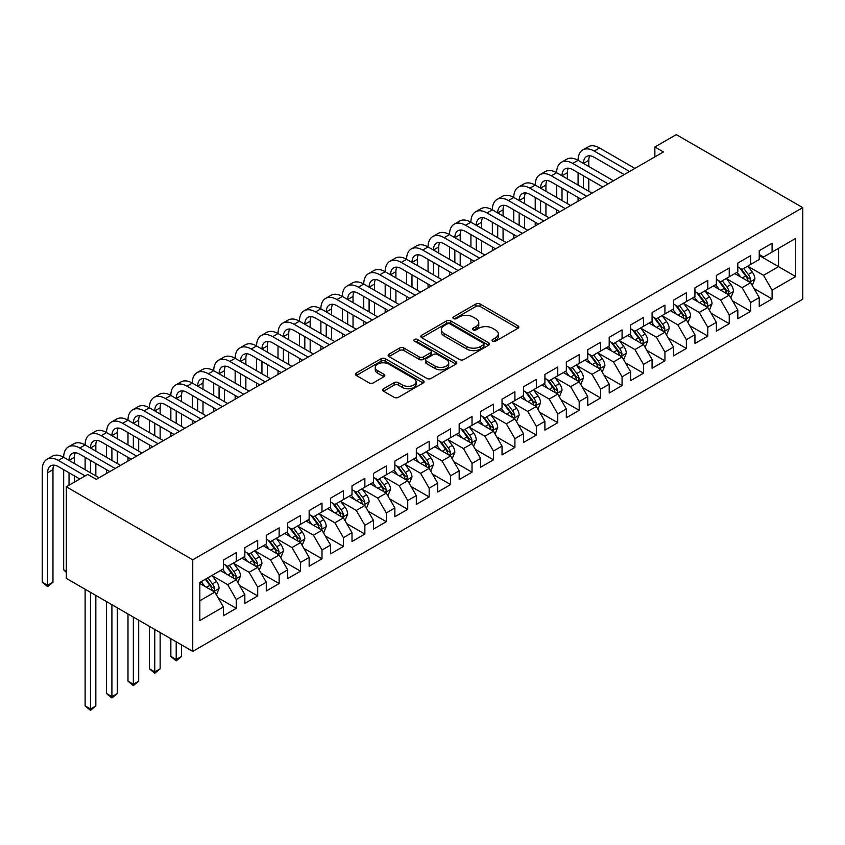 <?xml version="1.0" encoding="UTF-8"?>
<svg xmlns="http://www.w3.org/2000/svg" width="845" height="845" viewBox="0 0 845 845"><rect width="100%" height="100%" fill="white"/><g stroke="black" fill="none" stroke-linecap="round" stroke-linejoin="round"><path stroke-width="1.27" d="M492.667 341.179A2.081 1.204 0 0 0 495.614 341.179L517.964 328.282A2.979 1.722 0 0 0 518.841 327.068A2.979 1.722 0 0 0 517.964 325.853L480.097 303.989A2.979 1.722 0 0 0 475.893 303.989L453.533 316.896A2.081 1.204 0 0 0 452.931 317.741A2.081 1.204 0 0 0 453.533 318.597A2.081 1.204 0 0 0 456.48 318.597L459.374 316.917A9.517 5.492 0 0 1 472.841 316.917L475.999 318.745A9.517 5.492 0 0 1 478.788 322.632A9.517 5.492 0 0 1 475.999 326.519L473.105 328.187A2.081 1.204 0 0 0 472.492 329.043A2.081 1.204 0 0 0 473.105 329.888A2.081 1.204 0 0 0 476.052 329.888L478.946 328.219A9.517 5.492 0 0 1 492.403 328.219L495.561 330.036A9.517 5.492 0 0 1 498.349 333.923A9.517 5.492 0 0 1 495.561 337.81L492.667 339.479A2.081 1.204 0 0 0 492.054 340.334A2.081 1.204 0 0 0 492.667 341.179L492.667 339.479M383.535 388.763A2.979 1.722 0 0 0 382.658 389.978A2.979 1.722 0 0 0 383.535 391.193L394.161 397.33A2.979 1.722 0 0 0 398.365 397.33L423.187 382.996A2.979 1.722 0 0 0 424.063 381.782A2.979 1.722 0 0 0 423.187 380.567L385.32 358.702A2.979 1.722 0 0 0 381.116 358.702L356.284 373.036A2.979 1.722 0 0 0 355.418 374.25A2.979 1.722 0 0 0 356.284 375.465L369.117 382.88A2.979 1.722 0 0 0 373.332 382.88L383.957 376.743A2.979 1.722 0 0 0 384.824 375.529A2.979 1.722 0 0 0 383.957 374.314L377.588 370.638A7.954 4.595 0 0 1 375.254 367.395A7.954 4.595 0 0 1 380.176 363.149A7.954 4.595 0 0 1 388.848 364.142L413.775 378.539A7.954 4.595 0 0 1 416.11 381.782A7.954 4.595 0 0 1 411.198 386.028A7.954 4.595 0 0 1 402.516 385.035L398.365 382.637A2.979 1.722 0 0 0 394.161 382.637L383.535 388.763L383.535 391.193M66.301 486.794L192.755 559.802L192.755 651.379L66.301 578.371L66.301 486.794L87.732 474.425L96.309 479.368L663.431 151.942L654.864 146.998L654.864 156.895M654.864 146.998L676.296 134.619L802.75 207.627L192.755 559.802M459.585 359.558A2.979 1.722 0 0 0 463.789 359.558L488.621 345.225A2.979 1.722 0 0 0 489.487 344.01A2.979 1.722 0 0 0 488.621 342.795L450.755 320.931A2.979 1.722 0 0 0 446.54 320.931L421.718 335.264A2.979 1.722 0 0 0 420.842 336.479A2.979 1.722 0 0 0 421.718 337.694L459.585 359.558M415.296 341.633A2.081 1.204 0 0 1 417.409 341.929L417.409 339.458L455.909 361.681A2.979 1.722 0 0 1 456.775 362.896A2.979 1.722 0 0 1 455.909 364.111L431.077 378.444A2.979 1.722 0 0 1 426.873 378.444L389.006 356.579L399.632 350.495L399.632 348.013L389.006 354.15A2.979 1.722 0 0 0 388.13 355.365A2.979 1.722 0 0 0 389.006 356.579L389.006 354.15M399.632 350.495A2.979 1.722 0 0 1 403.836 350.495L403.836 348.013A2.979 1.722 0 0 0 399.632 348.013M403.836 348.013L419.194 356.886A2.979 1.722 0 0 0 423.398 356.886L430.443 352.819A2.979 1.722 0 0 0 431.32 351.604A2.979 1.722 0 0 0 430.443 350.39L414.462 341.158A2.081 1.204 0 0 1 413.849 340.303A2.081 1.204 0 0 1 415.138 339.194A2.081 1.204 0 0 1 417.409 339.458M192.755 651.379L802.75 299.204L802.75 207.627M759.243 255.517L778.53 266.65L778.53 248.345L795.673 238.438L772.098 252.053L772.098 243.265L759.243 250.69L759.243 259.478L750.666 264.432L750.666 255.644L737.812 263.07L737.812 271.847L729.235 276.801L729.235 268.013L716.37 275.438L716.37 284.226L707.804 289.18L707.804 280.392L694.939 287.818L694.939 296.606L686.362 301.549L686.362 292.761L673.507 300.186L673.507 308.974L664.93 313.928L664.93 305.14L652.076 312.565L652.076 321.353L643.499 326.297L643.499 317.509L630.645 324.934L630.645 333.722L622.068 338.676L622.068 329.888L609.203 337.313L609.203 346.101L600.637 351.045L600.637 342.267L587.771 349.682L587.771 358.47L579.195 363.424L579.195 354.636L566.34 362.061L566.34 370.849L557.763 375.793L557.763 367.015L544.909 374.441L544.909 383.218L536.332 388.172L536.332 379.384L523.477 386.809L523.477 395.597L514.901 400.551L514.901 391.763L502.036 399.189L502.036 407.966L493.469 412.92L493.469 404.132L480.604 411.557L480.604 420.345L472.028 425.299L472.028 416.511L459.173 423.936L459.173 432.724L450.596 437.668L450.596 428.88L437.742 436.305L437.742 445.093L429.165 450.047L429.165 441.259L416.31 448.684L416.31 457.472L407.734 462.416L407.734 453.628L394.868 461.053L394.868 469.841L386.302 474.795L386.302 466.007L373.437 473.432L373.437 482.22L364.86 487.164L364.86 478.386L352.006 485.801L352.006 494.589L343.429 499.543L343.429 490.755L330.575 498.18L330.575 506.968L321.998 511.912L321.998 503.134L309.143 510.56L309.143 519.337L300.566 524.291L300.566 515.503L287.701 522.928L287.701 531.716L279.135 536.67L279.135 527.882L266.27 535.308L266.27 544.085L257.693 549.039L257.693 540.251L244.839 547.676L244.839 556.464L236.262 561.418L236.262 552.63L223.407 560.055L223.407 568.843L199.832 582.448L199.832 620.568L223.407 606.953L214.831 592.102L199.832 583.441M795.673 238.438L795.673 276.558L772.098 290.162L763.531 275.322L747.983 266.344M753.993 288.494L772.098 298.95L772.098 290.162M772.098 298.95L759.243 306.376L759.243 297.588L750.666 302.542L742.09 287.691L726.552 278.723M732.552 300.873L750.666 311.33L750.666 302.542M750.666 311.33L737.812 318.755L737.812 309.967L729.235 314.91L720.658 300.07L705.121 291.092M711.12 313.241L729.235 323.698L729.235 314.91M729.235 323.698L716.37 331.124L716.37 322.336L707.804 327.29L699.227 312.439L683.689 303.471M689.689 325.621L707.804 336.078L707.804 327.29M707.804 336.078L694.939 343.503L694.939 334.715L686.362 339.669L677.796 324.818L662.258 315.84M668.258 337.989L686.362 348.446L686.362 339.669M686.362 348.446L673.507 355.872L673.507 347.094L664.93 352.038L656.364 337.187L640.816 328.219M646.826 350.369L664.93 360.826L664.93 352.038M664.93 360.826L652.076 368.251L652.076 359.463L643.499 364.417L634.922 349.566L619.385 340.588M625.385 362.748L643.499 373.194L643.499 364.417M643.499 373.194L630.645 380.62L630.645 371.842L622.068 376.786L613.491 361.935L597.954 352.967M603.953 375.117L622.068 385.573L622.068 376.786M622.068 385.573L609.203 392.999L609.203 384.211L600.637 389.165L592.06 374.314L576.522 365.346M582.522 387.496L600.637 397.953L600.637 389.165M600.637 397.953L587.771 405.378L587.771 396.59L579.195 401.533L570.628 386.683L555.091 377.715M561.091 399.865L579.195 410.321L579.195 401.533M579.195 410.321L566.34 417.747L566.34 408.959L557.763 413.913L549.197 399.062L533.649 390.094M539.659 412.244L557.763 422.701L557.763 413.913M557.763 422.701L544.909 430.126L544.909 421.338L536.332 426.281L527.755 411.441L512.218 402.463M518.217 424.612L536.332 435.069L536.332 426.281M536.332 435.069L523.477 442.495L523.477 433.707L514.901 438.661L506.324 423.81L490.787 414.842M496.786 436.992L514.901 447.449L514.901 438.661M514.901 447.449L502.036 454.874L502.036 446.086L493.469 451.04L484.893 436.189L469.355 427.211M475.355 449.36L493.469 459.817L493.469 451.04M493.469 459.817L480.604 467.243L480.604 458.455L472.028 463.409L463.461 448.558L447.924 439.59M453.923 461.74L472.028 472.197L472.028 463.409M472.028 472.197L459.173 479.622L459.173 470.834L450.596 475.788L442.03 460.937L426.482 451.959M432.492 474.108L450.596 484.565L450.596 475.788M450.596 484.565L437.742 491.991L437.742 483.213L429.165 488.156L420.588 473.306L405.051 464.338M411.05 486.488L429.165 496.945L429.165 488.156M429.165 496.945L416.31 504.37L416.31 495.582L407.734 500.536L399.157 485.685L383.619 476.707M389.619 498.867L407.734 509.324L407.734 500.536M407.734 509.324L394.868 516.739L394.868 507.961L386.302 512.904L377.726 498.054L362.188 489.086M368.188 511.236L386.302 521.692L386.302 512.904M386.302 521.692L373.437 529.118L373.437 520.33L364.86 525.284L356.294 510.433L340.757 501.465M346.756 523.615L364.86 534.072L364.86 525.284M364.86 534.072L352.006 541.497L352.006 532.709L343.429 537.652L334.863 522.801L319.315 513.834M325.325 535.983L343.429 546.44L343.429 537.652M343.429 546.44L330.575 553.866L330.575 545.078L321.998 550.032L313.421 535.181L297.884 526.213M303.883 548.363L321.998 558.82L321.998 550.032M321.998 558.82L309.143 566.245L309.143 557.457L300.566 562.4L291.99 547.56L276.452 538.582M282.452 560.731L300.566 571.188L300.566 562.4M300.566 571.188L287.701 578.614L287.701 569.826L279.135 574.78L270.558 559.929L255.021 550.961M261.02 573.111L279.135 583.568L279.135 574.78M279.135 583.568L266.27 590.993L266.27 582.205L257.693 587.159L249.127 572.308L233.59 563.33M239.589 585.479L257.693 595.936L257.693 587.159M257.693 595.936L244.839 603.362L244.839 594.574L236.262 599.527L227.696 584.677L212.148 575.709M218.158 597.859L236.262 608.315L236.262 599.527M236.262 608.315L223.407 615.741L223.407 606.953M223.407 563.89L227.696 566.361L236.262 561.418M199.832 600.763L214.831 592.102M244.839 551.51L249.127 553.993L257.693 549.039M227.696 584.677L236.262 579.733L220.408 570.576M244.839 594.574L236.262 579.733M266.27 539.142L270.558 541.613L279.135 536.67M249.127 572.308L257.693 567.354L241.839 558.196M266.27 582.205L257.693 567.354M287.701 526.762L291.99 529.245L300.566 524.291M270.558 559.929L279.135 554.975L263.27 545.828M287.701 569.826L279.135 554.975M309.143 514.394L313.421 516.865L321.998 511.912M291.99 547.56L300.566 542.606L284.702 533.448M309.143 557.457L300.566 542.606M330.575 502.014L334.863 504.497L343.429 499.543M313.421 535.181L321.998 530.227L306.133 521.069M330.575 545.078L321.998 530.227M352.006 489.646L356.294 492.117L364.86 487.164M334.863 522.801L343.429 517.858L327.575 508.701M352.006 532.709L343.429 517.858M373.437 477.267L377.726 479.738L386.302 474.795M356.294 510.433L364.86 505.479L349.006 496.321M373.437 520.33L364.86 505.479M394.868 464.898L399.157 467.369L407.734 462.416M377.726 498.054L386.302 493.11L370.437 483.953M394.868 507.961L386.302 493.11M416.31 452.519L420.588 454.99L429.165 450.047M399.157 485.685L407.734 480.731L391.869 471.573M416.31 495.582L407.734 480.731M437.742 440.15L442.03 442.622L450.596 437.668M420.588 473.306L429.165 468.362L413.3 459.205M437.742 483.213L429.165 468.362M459.173 427.771L463.461 430.242L472.028 425.299M442.03 460.937L450.596 455.983L434.742 446.825M459.173 470.834L450.596 455.983M480.604 415.391L484.893 417.874L493.469 412.92M463.461 448.558L472.028 443.614L456.173 434.457M480.604 458.455L472.028 443.614M502.036 403.023L506.324 405.494L514.901 400.551M484.893 436.189L493.469 431.235L477.605 422.077M502.036 446.086L493.469 431.235M523.477 390.643L527.755 393.126L536.332 388.172M506.324 423.81L514.901 418.856L499.036 409.709M523.477 433.707L514.901 418.856M544.909 378.275L549.197 380.746L557.763 375.793M527.755 411.441L536.332 406.487L520.467 397.33M544.909 421.338L536.332 406.487M566.34 365.896L570.628 368.378L579.195 363.424M549.197 399.062L557.763 394.108L541.909 384.95M566.34 408.959L557.763 394.108M587.771 353.527L592.06 355.998L600.637 351.045M570.628 386.683L579.195 381.739L563.34 372.582M587.771 396.59L579.195 381.739M609.203 341.148L613.491 343.619L622.068 338.676M592.06 374.314L600.637 369.36L584.772 360.202M609.203 384.211L600.637 369.36M630.645 328.779L634.922 331.251L643.499 326.297M613.491 361.935L622.068 356.991L606.203 347.834M630.645 371.842L622.068 356.991M652.076 316.4L656.364 318.871L664.93 313.928M634.922 349.566L643.499 344.612L627.634 335.454M652.076 359.463L643.499 344.612M673.507 304.02L677.796 306.503L686.362 301.549M656.364 337.187L664.93 332.243L649.076 323.086M673.507 347.094L664.93 332.243M694.939 291.652L699.227 294.123L707.804 289.18M677.796 324.818L686.362 319.864L670.507 310.707M694.939 334.715L686.362 319.864M716.37 279.272L720.658 281.755L729.235 276.801M699.227 312.439L707.804 307.495L691.939 298.338M716.37 322.336L707.804 307.495M737.812 266.904L742.09 269.375L750.666 264.432M720.658 300.07L729.235 295.116L713.37 285.959M737.812 309.967L729.235 295.116M759.243 254.525L763.531 257.007L772.098 252.053M742.09 287.691L750.666 282.737L734.801 273.579M759.243 297.588L750.666 282.737M763.531 275.322L778.53 266.65L795.673 276.558M493.501 341.475L495.561 340.292A9.517 5.492 0 0 0 498.349 336.405L498.349 333.923M478.788 322.632L478.788 325.103A9.517 5.492 0 0 1 475.999 328.99L473.939 330.184M517.932 328.304L480.097 306.46A2.979 1.722 0 0 0 475.893 306.46L454.367 318.882M488.579 345.246L450.755 323.403A2.979 1.722 0 0 0 446.54 323.403L421.761 337.715M483.361 344.855A2.081 1.204 0 0 0 483.974 344.01A2.081 1.204 0 0 0 483.361 343.154L450.121 323.962A2.081 1.204 0 0 0 447.174 323.962L444.121 325.726A9.517 5.492 0 0 0 441.333 329.613A9.517 5.492 0 0 0 444.121 333.5L466.841 346.619A9.517 5.492 0 0 0 480.309 346.619L483.361 344.855L483.361 347.337A2.081 1.204 0 0 0 483.974 346.482L483.974 344.01M441.333 329.613L441.333 332.085A9.517 5.492 0 0 0 444.121 335.972L444.121 333.5M483.361 347.337L480.309 349.091A9.517 5.492 0 0 1 466.841 349.091L444.121 335.972M403.836 350.495L419.194 359.357A2.979 1.722 0 0 0 423.398 359.357L430.443 355.291A2.979 1.722 0 0 0 431.32 354.076L431.32 351.604M417.409 341.929L455.867 364.132M435.133 366.086A7.954 4.595 0 0 0 443.805 367.079A7.954 4.595 0 0 0 448.716 362.832A7.954 4.595 0 0 0 446.382 359.59L437.604 354.52A2.979 1.722 0 0 0 433.39 354.52L426.345 358.586A2.979 1.722 0 0 0 425.479 359.801A2.979 1.722 0 0 0 426.345 361.016L435.133 366.086L435.133 368.557A7.954 4.595 0 0 0 443.805 369.55A7.954 4.595 0 0 0 448.716 365.315L448.716 362.832M425.479 359.801L425.479 362.273A2.979 1.722 0 0 0 426.345 363.487L426.345 361.016M435.133 368.557L426.345 363.487M416.11 381.782L416.11 384.264A7.954 4.595 0 0 1 411.198 388.499A7.954 4.595 0 0 1 402.516 387.506L398.365 385.109A2.979 1.722 0 0 0 394.161 385.109L383.577 391.224M375.254 367.395L375.254 369.867A7.954 4.595 0 0 0 377.588 373.11L377.588 370.638M383.915 376.764L377.588 373.11M423.155 383.017L385.32 361.185A2.979 1.722 0 0 0 381.116 361.185L356.326 375.486M752.251 285.494L754.912 279.008A8.027 4.637 -120 0 0 752.346 272.164L747.793 266.09M740.537 276.896L737.072 272.27M735.456 273.96L735.065 273.431M749.156 281.871L750.402 280.751L750.571 279.346A8.027 4.637 -120 0 0 748.279 274.519L743.716 268.435M741.118 268.816L746.748 276.326A4.088 2.366 60 0 1 747.487 277.561L750.571 279.346M739.713 268.002L745.702 275.998A8.027 4.637 60 0 1 748.005 280.836L748.163 281.3M79.8 478.999L58.326 466.598A15.157 8.746 -120 0 0 50.742 465.849A15.157 8.746 -120 0 0 47.605 472.788L47.605 585.279L42.25 582.184L42.25 469.693A22.73 13.129 60 0 1 46.961 459.289L52.316 456.194A22.73 13.129 60 0 1 63.681 457.325A22.73 13.129 60 0 1 68.392 446.91L73.747 443.815A22.73 13.129 60 0 1 85.113 444.945A22.73 13.129 60 0 1 89.823 434.541L95.179 431.446A22.73 13.129 60 0 1 106.554 432.566A22.73 13.129 60 0 1 111.255 422.162L116.621 419.067A22.73 13.129 60 0 1 127.986 420.197A22.73 13.129 60 0 1 132.697 409.793L138.052 406.698A22.73 13.129 60 0 1 149.417 407.818A22.73 13.129 60 0 1 154.128 397.414L159.483 394.319A22.73 13.129 60 0 1 170.848 395.449A22.73 13.129 60 0 1 175.559 385.045L180.914 381.951A22.73 13.129 60 0 1 192.28 383.07A22.73 13.129 60 0 1 196.991 372.666L202.346 369.571A22.73 13.129 60 0 1 213.722 370.701A22.73 13.129 60 0 1 218.422 360.297L223.788 357.203A22.73 13.129 60 0 1 235.153 358.322A22.73 13.129 60 0 1 239.864 347.918L245.219 344.823A22.73 13.129 60 0 1 256.584 345.954A22.73 13.129 60 0 1 261.295 335.539L266.65 332.455A22.73 13.129 60 0 1 278.016 333.574A22.73 13.129 60 0 1 282.726 323.17L288.082 320.075A22.73 13.129 60 0 1 299.447 321.206A22.73 13.129 60 0 1 304.158 310.791L309.513 307.696A22.73 13.129 60 0 1 320.889 308.826A22.73 13.129 60 0 1 325.589 298.422L330.955 295.327A22.73 13.129 60 0 1 342.32 296.447A22.73 13.129 60 0 1 347.031 286.043L352.386 282.948A22.73 13.129 60 0 1 363.751 284.078A22.73 13.129 60 0 1 368.462 273.674L373.817 270.58A22.73 13.129 60 0 1 385.183 271.699A22.73 13.129 60 0 1 389.894 261.295L395.249 258.2A22.73 13.129 60 0 1 406.614 259.33A22.73 13.129 60 0 1 411.325 248.926L416.68 245.832A22.73 13.129 60 0 1 428.056 246.951A22.73 13.129 60 0 1 432.756 236.547L438.122 233.452A22.73 13.129 60 0 1 449.487 234.583A22.73 13.129 60 0 1 454.198 224.168L459.553 221.084A22.73 13.129 60 0 1 470.918 222.203A22.73 13.129 60 0 1 475.629 211.799L480.985 208.704A22.73 13.129 60 0 1 492.35 209.835A22.73 13.129 60 0 1 497.061 199.42L502.416 196.336A22.73 13.129 60 0 1 513.781 197.455A22.73 13.129 60 0 1 518.492 187.051L523.847 183.956A22.73 13.129 60 0 1 535.223 185.087A22.73 13.129 60 0 1 539.923 174.672L545.289 171.577A22.73 13.129 60 0 1 556.654 172.707A22.73 13.129 60 0 1 561.365 162.303L566.72 159.209A22.73 13.129 60 0 1 578.086 160.328A22.73 13.129 60 0 1 582.796 149.924L588.152 146.829A22.73 13.129 60 0 1 599.517 147.959L634.922 168.398M582.796 149.924A22.73 13.129 60 0 1 594.162 151.054L629.567 171.493M624.212 174.588L594.162 157.244A15.157 8.746 -120 0 0 586.578 156.494A15.157 8.746 -120 0 0 583.441 163.423L588.807 160.328L588.807 166.518M589.747 155.786A15.157 8.746 -120 0 0 588.807 160.328M583.441 175.802L583.441 188.171M588.807 178.897L588.807 191.266M578.086 201.216L578.086 197.455M578.086 185.087L578.086 172.707M730.819 297.862L733.481 291.377A8.027 4.637 -120 0 0 730.914 284.543L726.362 278.459M719.106 289.265L715.641 284.649M714.025 286.339L713.634 285.811M727.725 294.24L729.14 291.726A8.027 4.637 -120 0 0 726.837 286.888L722.285 280.815M719.686 281.195L725.316 288.694A4.088 2.366 60 0 1 726.056 289.941L729.14 291.726M718.271 280.371L724.271 288.377A8.027 4.637 60 0 1 726.563 293.204L726.732 293.669M709.388 310.242L712.039 303.756A8.027 4.637 -120 0 0 709.483 296.912L704.931 290.838M697.674 301.644L694.21 297.017M692.594 298.707L692.192 298.179M706.283 306.619L707.529 305.499L707.709 304.094A8.027 4.637 -120 0 0 705.406 299.267L700.854 293.183M698.255 293.564L703.874 301.074A4.088 2.366 60 0 1 704.624 302.32L707.709 304.094M696.84 292.75L702.839 300.746A8.027 4.637 60 0 1 705.131 305.584L705.3 306.048M561.365 162.303A22.73 13.129 60 0 1 572.73 163.423L578.086 160.328L613.491 180.777M572.73 163.423L608.136 183.872M602.781 186.967L572.73 169.613A15.157 8.746 -120 0 0 565.147 168.863A15.157 8.746 -120 0 0 562.01 175.802L567.365 172.707L567.365 178.897M568.315 168.166A15.157 8.746 -120 0 0 567.365 172.707M562.01 188.171L562.01 200.55M567.365 191.266L567.365 203.645M556.654 213.595L556.654 209.835M556.654 197.455L556.654 185.087M539.923 174.672A22.73 13.129 60 0 1 551.289 175.802L556.654 172.707L592.06 193.146M551.289 175.802L586.705 196.241M581.339 199.335L551.289 181.992A15.157 8.746 -120 0 0 543.715 181.242A15.157 8.746 -120 0 0 540.578 188.171L545.933 185.087L545.933 191.266M546.884 180.534A15.157 8.746 -120 0 0 545.933 185.087M540.578 200.55L540.578 212.929M545.933 203.645L545.933 216.014M535.223 225.964L535.223 222.203M535.223 209.835L535.223 197.455M687.957 322.61L690.608 316.125A8.027 4.637 -120 0 0 688.041 309.291L683.489 303.207M676.232 314.013L672.778 309.397M671.162 311.087L670.761 310.559M684.851 318.987L686.098 317.868L686.277 316.474A8.027 4.637 -120 0 0 683.975 311.636L679.422 305.563M676.824 305.943L682.443 313.442A4.088 2.366 60 0 1 683.193 314.689L686.277 316.474M675.409 305.119L681.397 313.125A8.027 4.637 60 0 1 683.7 317.952L683.859 318.417M666.515 334.99L669.177 328.504A8.027 4.637 -120 0 0 666.61 321.66L662.057 315.586M654.801 326.392L651.347 321.776M663.42 331.367L664.666 330.247L664.835 328.842A8.027 4.637 -120 0 0 662.543 324.015L657.991 317.931M655.393 318.311L661.012 325.821A4.088 2.366 60 0 1 661.751 327.068L664.835 328.842M653.977 317.498L659.966 325.494A8.027 4.637 60 0 1 662.269 330.332L662.427 330.796M518.492 187.051A22.73 13.129 60 0 1 529.857 188.171L535.223 185.087L570.628 205.525M529.857 188.171L565.263 208.62M559.908 211.715L529.857 194.361A15.157 8.746 -120 0 0 522.284 193.611A15.157 8.746 -120 0 0 519.147 200.55L524.502 197.455L524.502 203.645M525.453 192.913A15.157 8.746 -120 0 0 524.502 197.455M519.147 212.929L519.147 225.298M524.502 216.014L524.502 228.393M513.781 238.343L513.781 234.583M513.781 222.203L513.781 209.835M497.061 199.42A22.73 13.129 60 0 1 508.426 200.55L513.781 197.455L549.197 217.894M508.426 200.55L543.831 220.989M538.476 224.083L508.426 206.74A15.157 8.746 -120 0 0 500.853 205.99A15.157 8.746 -120 0 0 497.705 212.929L503.071 209.835L503.071 216.014M504.021 205.293A15.157 8.746 -120 0 0 503.071 209.835M497.705 225.298L497.705 237.677M503.071 228.393L503.071 240.772M492.35 250.712L492.35 246.951M492.35 234.583L492.35 222.203M645.084 347.358L647.745 340.873A8.027 4.637 -120 0 0 645.179 334.039L640.626 327.955M633.37 338.771L629.905 334.145M628.289 335.835L627.898 335.307M641.989 343.735L643.235 342.616L643.404 341.222A8.027 4.637 -120 0 0 641.112 336.384L636.549 330.31M633.951 330.691L639.58 338.201A4.088 2.366 60 0 1 640.32 339.436L643.404 341.222M632.546 329.877L638.535 337.873A8.027 4.637 60 0 1 640.837 342.7L640.996 343.165M475.629 211.799A22.73 13.129 60 0 1 486.995 212.929L492.35 209.835L527.755 230.273M486.995 212.929L522.4 233.368M517.045 236.463L486.995 219.108A15.157 8.746 -120 0 0 479.411 218.359A15.157 8.746 -120 0 0 476.274 225.298L481.639 222.203L481.639 228.393M482.579 217.661A15.157 8.746 -120 0 0 481.639 222.203M476.274 237.677L476.274 250.046M481.639 240.772L481.639 253.141M470.918 263.091L470.918 259.33M470.918 246.951L470.918 234.583M623.652 359.738L626.314 353.252A8.027 4.637 -120 0 0 623.747 346.408L619.195 340.334M611.938 351.14L608.474 346.524M620.557 356.115L621.793 354.995L621.973 353.59A8.027 4.637 -120 0 0 619.67 348.763L615.118 342.679M612.519 343.059L618.149 350.569A4.088 2.366 60 0 1 618.889 351.816L621.973 353.59M611.104 342.246L617.103 350.252A8.027 4.637 60 0 1 619.406 355.08L619.565 355.544M454.198 224.168A22.73 13.129 60 0 1 465.563 225.298L470.918 222.203L506.324 242.652M465.563 225.298L500.969 245.737M495.614 248.831L465.563 231.488A15.157 8.746 -120 0 0 457.979 230.738A15.157 8.746 -120 0 0 454.842 237.677L460.198 234.583L460.198 240.772M461.148 230.041A15.157 8.746 -120 0 0 460.198 234.583M454.842 250.046L454.842 262.425M460.198 253.141L460.198 265.52M449.487 275.47L449.487 271.699M449.487 259.33L449.487 246.951M602.221 372.106L604.872 365.621A8.027 4.637 -120 0 0 602.316 358.787L597.764 352.703M590.507 363.519L587.043 358.893M585.427 360.583L585.025 360.054M599.116 368.494L600.362 367.374L600.541 365.969A8.027 4.637 -120 0 0 598.239 361.132L593.686 355.058M591.088 355.439L596.707 362.949A4.088 2.366 60 0 1 597.457 364.184L600.541 365.969M589.673 354.625L595.672 362.621A8.027 4.637 60 0 1 597.964 367.448L598.133 367.913M432.756 236.547A22.73 13.129 60 0 1 444.121 237.677L449.487 234.583L484.893 255.021M444.121 237.677L479.537 258.116M474.172 261.211L444.121 243.856A15.157 8.746 -120 0 0 436.548 243.106A15.157 8.746 -120 0 0 433.411 250.046L438.766 246.951L438.766 253.141M439.717 242.409A15.157 8.746 -120 0 0 438.766 246.951M433.411 262.425L433.411 274.794M438.766 265.52L438.766 277.889M428.056 287.839L428.056 284.078M428.056 271.699L428.056 259.33M580.79 384.486L583.441 378A8.027 4.637 -120 0 0 580.874 371.156L576.322 365.082M569.065 375.888L565.611 371.272M563.995 372.962L563.594 372.434M577.684 380.863L578.931 379.743L579.11 378.338A8.027 4.637 -120 0 0 576.808 373.511L572.255 367.438M569.657 367.807L575.276 375.317A4.088 2.366 60 0 1 576.026 376.564L579.11 378.338M568.241 366.994L574.23 375A8.027 4.637 60 0 1 576.533 379.827L576.691 380.292M411.325 248.926A22.73 13.129 60 0 1 422.69 250.046L428.056 246.951L463.461 267.4M422.69 250.046L458.096 270.495M452.74 273.579L422.69 256.236A15.157 8.746 -120 0 0 415.117 255.486A15.157 8.746 -120 0 0 411.98 262.425L417.335 259.33L417.335 265.52M418.286 254.789A15.157 8.746 -120 0 0 417.335 259.33M411.98 274.794L411.98 287.173M417.335 277.889L417.335 290.268M406.614 300.218L406.614 296.447M406.614 284.078L406.614 271.699M559.348 396.854L562.01 390.379A8.027 4.637 -120 0 0 559.443 383.535L554.89 377.462M547.634 388.267L544.18 383.641M542.553 385.331L542.163 384.802M556.253 393.242L557.499 392.122L557.668 390.717A8.027 4.637 -120 0 0 555.376 385.89L550.824 379.806M548.225 380.187L553.845 387.697A4.088 2.366 60 0 1 554.584 388.932L557.668 390.717M546.81 379.373L552.799 387.369A8.027 4.637 60 0 1 555.102 392.207L555.26 392.671M389.894 261.295A22.73 13.129 60 0 1 401.259 262.425L406.614 259.33L442.03 279.769M401.259 262.425L436.664 282.864M431.309 285.959L401.259 268.615A15.157 8.746 -120 0 0 393.685 267.854A15.157 8.746 -120 0 0 390.538 274.794L395.904 271.699L395.904 277.889M396.854 267.157A15.157 8.746 -120 0 0 395.904 271.699M390.538 287.173L390.538 299.542M395.904 290.268L395.904 302.637M385.183 312.587L385.183 308.826M385.183 296.447L385.183 284.078M537.916 409.233L540.578 402.748A8.027 4.637 -120 0 0 538.011 395.914L533.459 389.83M526.203 400.636L522.738 396.02M521.122 397.71L520.731 397.182M534.822 405.611L536.068 404.491L536.237 403.086A8.027 4.637 -120 0 0 533.945 398.259L529.382 392.186M526.784 392.566L532.413 400.065A4.088 2.366 60 0 1 533.153 401.312L536.237 403.086M525.379 391.742L531.368 399.748A8.027 4.637 60 0 1 533.67 404.575L533.829 405.04M368.462 273.674A22.73 13.129 60 0 1 379.827 274.794L385.183 271.699L420.588 292.148M379.827 274.794L415.233 295.243M409.878 298.338L379.827 280.984A15.157 8.746 -120 0 0 372.244 280.234A15.157 8.746 -120 0 0 369.107 287.173L374.472 284.078L374.472 290.268M375.412 279.537A15.157 8.746 -120 0 0 374.472 284.078M369.107 299.542L369.107 311.921M374.472 302.637L374.472 315.016M363.751 324.966L363.751 321.206M363.751 308.826L363.751 296.447M516.485 421.613L519.147 415.127A8.027 4.637 -120 0 0 516.58 408.283L512.028 402.209M504.771 413.015L501.307 408.388M499.691 410.078L499.3 409.55M513.39 417.99L514.626 416.87L514.806 415.465A8.027 4.637 -120 0 0 512.503 410.638L507.951 404.554M505.352 404.935L510.982 412.445A4.088 2.366 60 0 1 511.721 413.68L514.806 415.465M503.937 404.121L509.936 412.117A8.027 4.637 60 0 1 512.239 416.955L512.397 417.419M347.031 286.043A22.73 13.129 60 0 1 358.396 287.173L363.751 284.078L399.157 304.517M358.396 287.173L393.802 307.612M388.446 310.707L358.396 293.363A15.157 8.746 -120 0 0 350.812 292.613A15.157 8.746 -120 0 0 347.675 299.542L353.03 296.458L353.03 302.637M353.981 291.905A15.157 8.746 -120 0 0 353.03 296.458M347.675 311.921L347.675 324.29M353.03 315.016L353.03 327.385M342.32 337.335L342.32 333.574M342.32 321.206L342.32 308.826M495.054 433.981L497.705 427.496A8.027 4.637 -120 0 0 495.149 420.662L490.596 414.578M483.34 425.384L479.875 420.768M478.259 422.458L477.869 421.93M491.948 430.358L493.195 429.239L493.374 427.845A8.027 4.637 -120 0 0 491.072 423.007L486.519 416.934M483.921 417.314L489.54 424.813A4.088 2.366 60 0 1 490.29 426.06L493.374 427.845M482.506 416.49L488.505 424.496A8.027 4.637 60 0 1 490.797 429.323L490.966 429.788M325.589 298.422A22.73 13.129 60 0 1 336.954 299.542L342.32 296.447L377.726 316.896M336.954 299.542L372.37 319.991M367.005 323.086L336.954 305.732A15.157 8.746 -120 0 0 329.381 304.982A15.157 8.746 -120 0 0 326.244 311.921L331.599 308.826L331.599 315.016M332.55 304.284A15.157 8.746 -120 0 0 331.599 308.826M326.244 324.29L326.244 336.669M331.599 327.385L331.599 339.764M320.889 349.714L320.889 345.954M320.889 333.574L320.889 321.206M473.622 446.361L476.274 439.875A8.027 4.637 -120 0 0 473.707 433.031L469.155 426.957M461.898 437.763L458.444 433.136M456.828 434.826L456.427 434.298M470.517 442.738L471.763 441.618L471.943 440.213A8.027 4.637 -120 0 0 469.64 435.386L465.088 429.302M462.49 429.682L468.109 437.192A4.088 2.366 60 0 1 468.859 438.439L471.943 440.213M461.074 428.869L467.063 436.865A8.027 4.637 60 0 1 469.366 441.703L469.535 442.167M304.158 310.791A22.73 13.129 60 0 1 315.523 311.921L320.889 308.826L356.294 329.265M315.523 311.921L350.928 332.36M345.573 335.454L315.523 318.111A15.157 8.746 -120 0 0 307.95 317.361A15.157 8.746 -120 0 0 304.813 324.29L310.168 321.206L310.168 327.385M311.118 316.653A15.157 8.746 -120 0 0 310.168 321.206M304.813 336.669L304.813 349.048M310.168 339.764L310.168 352.133M299.447 362.082L299.447 358.322M299.447 345.954L299.447 333.574M452.181 458.729L454.842 452.244A8.027 4.637 -120 0 0 452.276 445.41L447.723 439.326M440.467 450.132L437.013 445.516M435.386 447.206L434.995 446.678M449.086 455.106L450.332 453.987L450.501 452.593A8.027 4.637 -120 0 0 448.209 447.755L443.657 441.681M441.058 442.062L446.678 449.561A4.088 2.366 60 0 1 447.417 450.807L450.501 452.593M439.643 441.238L445.632 449.244A8.027 4.637 60 0 1 447.934 454.071L448.093 454.536M282.726 323.17A22.73 13.129 60 0 1 294.092 324.29L299.447 321.206L334.863 341.644M294.092 324.29L329.497 344.739M324.142 347.834L294.092 330.479A15.157 8.746 -120 0 0 286.518 329.73A15.157 8.746 -120 0 0 283.371 336.669L288.736 333.574L288.736 339.764M289.687 329.032A15.157 8.746 -120 0 0 288.736 333.574M283.371 349.048L283.371 361.417M288.736 352.133L288.736 364.512M278.016 374.462L278.016 370.701M278.016 358.322L278.016 345.954M430.749 471.109L433.411 464.623A8.027 4.637 -120 0 0 430.844 457.779L426.292 451.705M419.036 462.511L415.571 457.895M427.654 467.486L428.901 466.366L429.07 464.961A8.027 4.637 -120 0 0 426.778 460.134L422.215 454.05M419.616 454.43L425.246 461.94A4.088 2.366 60 0 1 425.986 463.187L429.07 464.961M418.212 453.617L424.201 461.613A8.027 4.637 60 0 1 426.503 466.451L426.662 466.915M261.295 335.539A22.73 13.129 60 0 1 272.66 336.669L278.016 333.574L313.421 354.023M272.66 336.669L308.066 357.108M302.711 360.202L272.66 342.859A15.157 8.746 -120 0 0 265.077 342.109A15.157 8.746 -120 0 0 261.939 349.048L267.305 345.954L267.305 352.133M268.245 341.412A15.157 8.746 -120 0 0 267.305 345.954M261.939 361.417L261.939 373.796M267.305 364.512L267.305 376.891M256.584 386.83L256.584 383.07M256.584 370.701L256.584 358.322M409.318 483.477L411.98 476.992A8.027 4.637 -120 0 0 409.413 470.158L404.861 464.074M397.604 474.89L394.14 470.264M392.524 471.954L392.133 471.425M406.223 479.854L407.639 477.34A8.027 4.637 -120 0 0 405.336 472.503L400.783 466.429M398.185 466.81L403.815 474.32A4.088 2.366 60 0 1 404.554 475.555L407.639 477.34M396.77 465.996L402.769 473.992A8.027 4.637 60 0 1 405.072 478.819L405.23 479.284M239.864 347.918A22.73 13.129 60 0 1 251.229 349.048L256.584 345.954L291.99 366.392M251.229 349.048L286.635 369.487M281.279 372.582L251.229 355.227A15.157 8.746 -120 0 0 243.645 354.478A15.157 8.746 -120 0 0 240.508 361.417L245.863 358.322L245.863 364.512M246.814 353.78A15.157 8.746 -120 0 0 245.863 358.322M240.508 373.796L240.508 386.165M245.863 376.891L245.863 389.26M235.153 399.21L235.153 395.449M235.153 383.07L235.153 370.701M387.887 495.857L390.538 489.371A8.027 4.637 -120 0 0 387.982 482.527L383.429 476.453M376.173 487.259L372.708 482.643M384.781 492.234L386.028 491.114L386.207 489.709A8.027 4.637 -120 0 0 383.905 484.882L379.352 478.798M376.754 479.178L382.373 486.688A4.088 2.366 60 0 1 383.123 487.935L386.207 489.709M375.338 478.365L381.338 486.371A8.027 4.637 60 0 1 383.63 491.198L383.799 491.663M218.422 360.297A22.73 13.129 60 0 1 229.787 361.417L235.153 358.322L270.558 378.771M229.787 361.417L265.203 381.855M259.837 384.95L229.787 367.607A15.157 8.746 -120 0 0 222.214 366.857A15.157 8.746 -120 0 0 219.077 373.796L224.432 370.701L224.432 376.891M225.383 366.16A15.157 8.746 -120 0 0 224.432 370.701M219.077 386.165L219.077 398.544M224.432 389.26L224.432 401.639M213.722 411.589L213.722 407.818M213.722 395.449L213.722 383.07M366.455 508.225L369.107 501.74A8.027 4.637 -120 0 0 366.55 494.906L361.987 488.822M354.742 499.638L351.277 495.012M349.661 496.702L349.26 496.173M363.35 504.613L364.596 503.493L364.776 502.088A8.027 4.637 -120 0 0 362.473 497.251L357.921 491.177M355.322 491.558L360.942 499.068A4.088 2.366 60 0 1 361.692 500.303L364.776 502.088M353.907 490.744L359.896 498.74A8.027 4.637 60 0 1 362.199 503.567L362.368 504.032M196.991 372.666A22.73 13.129 60 0 1 208.356 373.796L213.722 370.701L249.127 391.14M208.356 373.796L243.761 394.235M238.406 397.33L208.356 379.975A15.157 8.746 -120 0 0 200.783 379.225A15.157 8.746 -120 0 0 197.645 386.165L203.001 383.07L203.001 389.26M203.951 378.528A15.157 8.746 -120 0 0 203.001 383.07M197.645 398.544L197.645 410.913M203.001 401.639L203.001 414.008M192.28 423.958L192.28 420.197M192.28 407.818L192.28 395.449M345.013 520.604L347.675 514.119A8.027 4.637 -120 0 0 345.109 507.275L340.556 501.201M333.3 512.007L329.846 507.391M328.219 509.081L327.828 508.553M341.919 516.982L343.165 515.862L343.334 514.457A8.027 4.637 -120 0 0 341.042 509.63L336.49 503.557M333.891 503.926L339.51 511.436A4.088 2.366 60 0 1 340.25 512.683L343.334 514.457M332.476 503.113L338.465 511.119A8.027 4.637 60 0 1 340.767 515.946L340.926 516.411M175.559 385.045A22.73 13.129 60 0 1 186.925 386.165L192.28 383.07L227.696 403.519M186.925 386.165L222.33 406.614M216.975 409.698L186.925 392.355A15.157 8.746 -120 0 0 179.351 391.605A15.157 8.746 -120 0 0 176.204 398.544M182.52 390.908A15.157 8.746 -120 0 0 181.569 395.449L181.569 401.639M176.204 410.913L176.204 423.292M181.569 414.008L181.569 426.387M170.848 436.337L170.848 432.577M170.848 420.197L170.848 407.818M323.582 532.973L326.244 526.498A8.027 4.637 -120 0 0 323.677 519.654L319.125 513.58M311.868 524.386L308.404 519.759M306.788 521.449L306.397 520.921M320.487 529.361L321.734 528.241L321.903 526.836A8.027 4.637 -120 0 0 319.611 522.009L315.048 515.925M312.449 516.306L318.079 523.815A4.088 2.366 60 0 1 318.818 525.051L321.903 526.836M311.044 515.492L317.033 523.488A8.027 4.637 60 0 1 319.336 528.326L319.495 528.79M154.128 397.414A22.73 13.129 60 0 1 165.493 398.544L170.848 395.449L206.254 415.888M165.493 398.544L200.899 418.983M195.544 422.077L165.493 404.734A15.157 8.746 -120 0 0 157.909 403.973A15.157 8.746 -120 0 0 154.772 410.913L160.138 407.818L160.138 414.008M161.078 403.276A15.157 8.746 -120 0 0 160.138 407.818M154.772 423.292L154.772 435.661M160.138 426.387L160.138 438.756M149.417 448.706L149.417 444.945M149.417 432.566L149.417 420.197M302.151 545.352L304.813 538.867A8.027 4.637 -120 0 0 302.246 532.033L297.693 525.949M290.437 536.755L286.973 532.139M285.356 533.829L284.966 533.301M299.056 541.729L300.471 539.216A8.027 4.637 -120 0 0 298.169 534.378L293.616 528.305M291.018 528.685L296.648 536.184A4.088 2.366 60 0 1 297.387 537.431L300.471 539.216M289.603 527.861L295.602 535.867A8.027 4.637 60 0 1 297.905 540.694L298.063 541.159M176.204 641.82L176.204 659.522L181.569 656.428L181.569 644.915M181.569 656.428L176.204 660.885L170.848 656.428L170.848 638.736M170.848 656.428L176.204 659.522L176.204 660.885M132.697 409.793A22.73 13.129 60 0 1 144.062 410.913L149.417 407.818L184.823 428.267M144.062 410.913L179.467 431.362M174.112 434.457L144.062 417.103A15.157 8.746 -120 0 0 136.478 416.353A15.157 8.746 -120 0 0 133.341 423.292L138.696 420.197L138.696 426.387M139.647 415.655A15.157 8.746 -120 0 0 138.696 420.197M133.341 435.661L133.341 448.04M138.696 438.756L138.696 451.135M127.986 461.085L127.986 457.325M127.986 444.945L127.986 432.577M280.72 557.732L283.371 551.246A8.027 4.637 -120 0 0 280.815 544.402L276.262 538.328M269.006 549.134L265.541 544.507M263.925 546.197L263.534 545.669M277.614 554.109L278.861 552.989L279.04 551.584A8.027 4.637 -120 0 0 276.737 546.757L272.185 540.673M269.587 541.053L275.206 548.563A4.088 2.366 60 0 1 275.956 549.799L279.04 551.584M268.171 540.24L274.171 548.236A8.027 4.637 60 0 1 276.463 553.074L276.632 553.538M154.772 629.451L154.772 671.902L160.138 668.807L160.138 632.546M160.138 668.807L154.772 673.254L149.417 668.807L149.417 626.356M149.417 668.807L154.772 671.902L154.772 673.254M111.255 422.162A22.73 13.129 60 0 1 122.62 423.292L127.986 420.197L163.391 440.636M122.62 423.292L158.036 443.731M152.67 446.825L122.62 429.482A15.157 8.746 -120 0 0 115.047 428.732A15.157 8.746 -120 0 0 111.91 435.661L117.265 432.577L117.265 438.756M118.215 428.024A15.157 8.746 -120 0 0 117.265 432.577M111.91 448.04L111.91 460.409M117.265 451.135L117.265 463.504M106.554 473.453L106.554 469.693M106.554 457.325L106.554 444.945M259.288 570.1L261.939 563.615A8.027 4.637 -120 0 0 259.383 556.781L254.82 550.697M247.574 561.502L244.11 556.887M242.494 558.577L242.092 558.049M256.183 566.477L257.429 565.358L257.609 563.964A8.027 4.637 -120 0 0 255.306 559.126L250.754 553.053M248.155 553.433L253.775 560.932A4.088 2.366 60 0 1 254.525 562.178L257.609 563.964M246.74 552.609L252.729 560.615A8.027 4.637 60 0 1 255.032 565.442L255.201 565.907M133.341 617.072L133.341 684.27L138.696 681.176L138.696 620.167M138.696 681.176L133.341 685.633L127.986 681.176L127.986 613.977M127.986 681.176L133.341 684.27L133.341 685.633M89.823 434.541A22.73 13.129 60 0 1 101.189 435.661L106.554 432.566L141.96 453.015M101.189 435.661L136.605 456.11M131.239 459.205L101.189 441.85A15.157 8.746 -120 0 0 93.615 441.101A15.157 8.746 -120 0 0 90.478 448.04L95.834 444.945L95.834 451.135M96.784 440.403A15.157 8.746 -120 0 0 95.834 444.945M90.478 460.409L90.478 472.788M95.834 463.504L95.834 475.883M85.113 469.693L85.113 457.325M237.846 582.48L240.508 575.994A8.027 4.637 -120 0 0 237.941 569.15L233.389 563.076M226.133 573.882L222.679 569.255M221.052 570.945L220.661 570.417M234.752 578.857L235.998 577.737L236.167 576.332A8.027 4.637 -120 0 0 233.875 571.505L229.322 565.421M226.724 565.801L232.343 573.311A4.088 2.366 60 0 1 233.083 574.558L236.167 576.332M225.309 564.988L231.298 572.984A8.027 4.637 60 0 1 233.6 577.822L233.759 578.286M111.91 604.703L111.91 696.65L117.265 693.555L117.265 607.798M117.265 693.555L111.91 698.002L106.554 693.555L106.554 601.608M106.554 693.555L111.91 696.65L111.91 698.002M68.392 446.91A22.73 13.129 60 0 1 79.757 448.04L85.113 444.945L120.529 465.384M79.757 448.04L115.163 468.479M109.808 471.573L79.757 454.23A15.157 8.746 -120 0 0 72.184 453.48A15.157 8.746 -120 0 0 69.036 460.409L74.402 457.325L74.402 463.504M75.353 452.772A15.157 8.746 -120 0 0 74.402 457.325M69.036 472.788L69.036 485.21M74.402 475.883L74.402 482.115M66.301 571.315L63.681 569.805L63.681 469.693M63.681 569.805L66.301 572.424M216.415 594.848L219.077 588.363A8.027 4.637 -120 0 0 216.51 581.529L211.958 575.445M204.701 586.25L201.237 581.635M213.32 591.225L214.567 590.106L214.736 588.712A8.027 4.637 -120 0 0 212.444 583.874L207.881 577.8M205.874 578.962L210.912 585.68A4.088 2.366 60 0 1 211.651 586.926L214.736 588.712M205.314 579.279L209.866 585.363A8.027 4.637 60 0 1 212.169 590.19L212.327 590.655M90.478 592.324L90.478 709.018L95.834 705.924L95.834 595.419M95.834 705.924L90.478 710.381L85.113 705.924L85.113 589.229M85.113 705.924L90.478 709.018L90.478 710.381M46.961 459.289A22.73 13.129 60 0 1 58.326 460.409L63.681 457.325L99.087 477.763M58.326 460.409L85.155 475.904M53.911 465.151A15.157 8.746 -120 0 0 52.971 469.693L52.971 582.184L47.605 585.279L47.605 586.631L42.25 582.184M52.971 582.184L47.605 586.631M495.561 340.292L495.561 337.81M473.105 329.888L473.105 328.187M475.999 328.99L475.999 326.519M453.533 318.597L453.533 316.896M475.893 306.46L475.893 303.989M480.097 306.46L480.097 303.989M517.964 328.282L517.964 325.853M421.718 337.694L421.718 335.264M446.54 323.403L446.54 320.931M450.755 323.403L450.755 320.931M488.621 345.225L488.621 342.795M466.841 349.091L466.841 346.619M480.309 349.091L480.309 346.619M419.194 359.357L419.194 356.886M423.398 359.357L423.398 356.886M430.443 355.291L430.443 352.819M455.909 364.111L455.909 361.681M394.161 385.109L394.161 382.637M398.365 385.109L398.365 382.637M402.516 387.506L402.516 385.035M383.957 376.743L383.957 374.314M356.284 375.465L356.284 373.036M381.116 361.185L381.116 358.702M385.32 361.185L385.32 358.702M423.187 382.996L423.187 380.567M749.663 282.156L754.86 279.156M748.279 274.519L752.346 272.164M742.343 277.942L745.702 275.998M599.517 147.959L594.162 151.054M728.221 294.535L733.428 291.536M726.837 286.888L730.914 284.543M720.912 290.31L724.271 288.377M706.79 306.904L711.986 303.904M705.406 299.267L709.483 296.912M699.48 302.69L702.839 300.746M685.358 319.283L690.555 316.283M683.975 311.636L688.041 309.291M678.049 315.058L681.397 313.125M663.927 331.662L669.124 328.652M662.543 324.015L666.61 321.66M656.618 327.438L659.966 325.494M642.496 344.031L647.692 341.031M641.112 336.384L645.179 334.039M635.176 339.806L638.535 337.873M621.054 356.41L626.261 353.411M619.67 348.763L623.747 346.408M613.745 352.185L617.103 350.252M599.623 368.779L604.819 365.779M598.239 361.132L602.316 358.787M592.313 364.554L595.672 362.621M578.191 381.158L583.388 378.159M576.808 373.511L580.874 371.156M570.882 376.933L574.23 375M556.76 393.527L561.957 390.527M555.376 385.89L559.443 383.535M549.451 389.313L552.799 387.369M535.329 405.906L540.525 402.907M533.945 398.259L538.011 395.914M528.009 401.681L531.368 399.748M513.897 418.275L519.094 415.275M512.503 410.638L516.58 408.283M506.577 414.061L509.936 412.117M492.455 430.654L497.652 427.654M491.072 423.007L495.149 420.662M485.146 426.429L488.505 424.496M471.024 443.033L476.221 440.023M469.64 435.386L473.707 433.031M463.715 438.808L467.063 436.865M449.593 455.402L454.79 452.402M448.209 447.755L452.276 445.41M442.284 451.177L445.632 449.244M428.161 467.781L433.358 464.782M426.778 460.134L430.844 457.779M420.842 463.556L424.201 461.613M406.73 480.15L411.927 477.15M405.336 472.503L409.413 470.158M399.41 475.925L402.769 473.992M385.288 492.529L390.485 489.53M383.905 484.882L387.982 482.527M377.979 488.304L381.338 486.371M363.857 504.898L369.054 501.898M362.473 497.251L366.55 494.906M356.548 500.673L359.896 498.74M342.426 517.277L347.622 514.278M341.042 509.63L345.109 507.275M335.116 513.052L338.465 511.119M181.569 395.449L176.214 398.544M320.994 529.646L326.191 526.646M319.611 522.009L323.677 519.654M313.675 525.432L317.033 523.488M299.563 542.025L304.76 539.025M298.169 534.378L302.246 532.033M292.243 537.8L295.602 535.867M278.121 554.394L283.318 551.394M276.737 546.757L280.815 544.402M270.812 550.179L274.171 548.236M256.69 566.773L261.887 563.773M255.306 559.126L259.383 556.781M249.381 562.548L252.729 560.615M235.259 579.152L240.455 576.142M233.875 571.505L237.941 569.15M227.949 574.927L231.298 572.984M213.827 591.521L219.024 588.521M212.444 583.874L216.51 581.529M206.507 587.296L209.866 585.363M52.971 469.693L47.605 472.788"/></g></svg>

